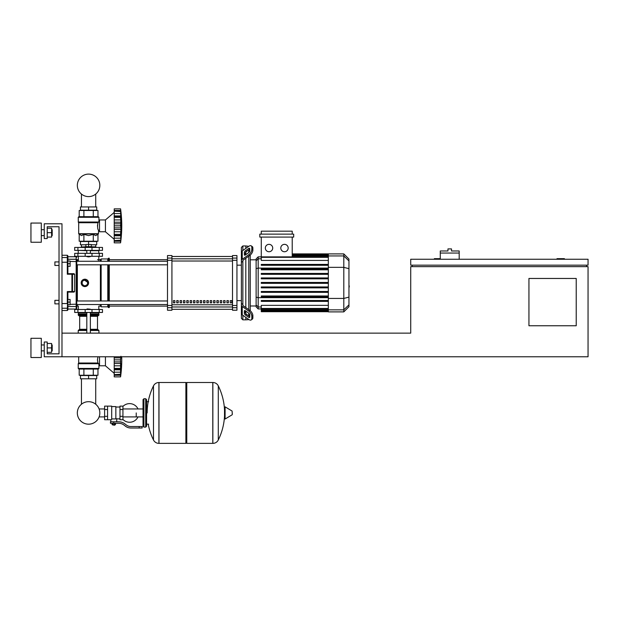 <?xml version="1.0" encoding="UTF-8"?>
<svg xmlns="http://www.w3.org/2000/svg" width="619" height="619" viewBox="0 0 619 619"><rect width="100%" height="100%" fill="white"/><g stroke="black" fill="none" stroke-linecap="round" stroke-linejoin="round"><path stroke-width="0.93" d="M564.404 259.253L564.404 258.657L557.015 258.657L557.015 259.253M576.227 325.749L528.943 325.749L528.943 278.457L576.227 278.457L576.227 325.749M586.572 265.164L586.572 266.642M588.05 356.776L588.05 266.642L410.722 266.642L410.722 333.138L61.985 333.138L61.985 356.776L588.05 356.776M588.05 265.164L588.05 259.253L410.722 259.253L410.722 265.164L588.05 265.164M440.279 258.657L434.368 258.657L434.368 259.253M412.2 265.164L412.2 266.642M459.19 253.047L440.279 253.047L440.279 250.974L447.963 250.974L447.963 248.908L451.506 248.908L451.506 250.974L459.19 250.974L459.19 259.253M440.279 259.253L440.279 253.047M81.445 378.797L81.445 404.246A11.243 11.243 0 0 0 77.336 412.935A11.243 11.243 0 0 1 88.579 401.685A11.243 11.243 0 0 1 99.829 412.935A11.243 11.243 0 0 1 88.579 424.177A11.243 11.243 0 0 1 77.336 412.935A11.243 11.243 0 0 0 88.579 424.177A11.243 11.243 0 0 0 99.829 412.935A11.243 11.243 0 0 1 88.579 424.177A11.243 11.243 0 0 1 81.445 404.246A11.243 11.243 0 0 0 86.559 424A11.243 11.243 0 0 0 99.102 416.912L104.611 416.912M95.721 378.797L95.721 404.246A11.243 11.243 0 0 1 99.102 408.958A11.243 11.243 0 0 0 95.721 404.246A11.243 11.243 0 0 1 99.102 408.958L104.611 408.958M81.445 206.939L81.445 194.057M95.721 206.939L95.721 194.057M54.89 300.331L54.89 303.875L54.89 300.331L59.029 300.331L59.029 265.458L54.89 265.458L54.89 261.907L59.029 261.907L59.029 226.74L47.206 226.74L47.206 238.563L44.251 238.563L44.251 223.784L61.985 223.784L61.985 356.776L44.251 356.776L44.251 342.005L47.206 342.005L47.206 353.828L59.029 353.828L59.029 226.74L47.206 226.74M70.109 302.103L70.109 299.441L67.897 299.441L67.897 304.765L70.109 304.765L70.109 302.103L67.897 302.103M54.89 261.907L54.89 265.458M70.109 263.686L70.109 261.025L67.897 261.025L67.897 266.34L70.109 266.34L70.109 263.686L67.897 263.686M136.234 412.935L136.234 416.912L136.234 412.935M122.933 419.45A9.308 9.308 0 0 0 138.006 416.912M138.006 408.958A9.308 9.308 0 0 0 122.933 406.42M107.567 406.134L111.706 406.134L111.706 419.396L110.816 419.728L104.611 419.728L104.611 406.134L107.567 406.134L107.567 419.728M119.978 418.846L116.728 418.846L116.728 421.802M119.978 409.538L119.978 419.728L122.933 419.728L122.933 406.134L119.978 406.134L119.978 409.538L122.933 409.538M119.978 407.023L115.846 407.023M115.846 418.452L116.728 418.846M111.706 418.924L115.846 418.924L115.846 406.582L111.706 406.582M114.956 424.905L112.596 424.905L114.662 425.199L114.956 424.611M114.631 423.28L114.631 424.611L115.482 424.611L115.482 423.28M112.07 423.28L112.07 424.611L114.631 424.611M112.921 423.28L112.921 424.611M139.19 428.008L142.146 428.008L142.146 426.53L139.19 426.53L139.19 428.008L130.818 428.008A8.867 8.867 0 0 1 125.278 426.065L124.226 425.222A8.867 8.867 0 0 0 118.686 423.28L110.453 423.28L110.453 421.802L113.772 421.802L113.772 423.28M113.772 421.802L118.686 421.802A10.345 10.345 0 0 1 125.146 424.069L126.199 424.913A7.389 7.389 0 0 0 130.818 426.53L139.19 426.53M119.978 416.332L122.933 416.332M107.567 409.538L104.611 409.538M107.567 416.332L104.611 416.332M212.781 443.374L212.781 382.496L212.859 443.374A6.058 6.058 0 0 0 218.29 439.993L218.29 385.869A6.058 6.058 0 0 0 212.859 382.496L186.776 382.496L186.776 443.374L212.781 443.374M224.527 412.935L224.527 407.155L225.092 406.838L225.092 419.024L224.527 418.707L224.527 412.935M232.287 412.935L232.287 414.498L232.287 412.935M153.481 385.869A6.058 6.058 0 0 1 158.913 382.496L185.886 382.496L185.886 443.374L158.99 443.374L158.99 382.496L158.913 443.374A6.058 6.058 0 0 1 153.481 439.993L153.481 385.869A61.18 61.18 0 0 0 147.167 412.935M145.697 398.744L143.918 398.744L143.918 427.118L145.697 427.118L145.697 398.744L146.579 399.634L146.579 401.7L148.645 401.7M148.645 424.162L146.579 424.162L146.579 426.236L146.579 399.634M102.475 312.448L74.69 312.448L74.69 309.492L102.475 309.492L102.475 312.448M86.807 309.198L90.351 309.198L87.101 308.904L86.807 309.492M114.221 373.327L105.423 365.79L99.52 365.79L99.52 356.776M114.221 357.859L120.775 357.859L120.953 356.25L120.573 359.856L114.221 359.856L114.221 356.776M120.573 359.856L120.573 376.878L120.775 375.269L120.573 376.878L114.221 376.878L114.221 374.611L120.775 374.216M120.898 364.769L120.929 364.274L120.898 364.769M120.898 370.936L120.775 372.189L114.221 372.189L114.221 369.806L120.953 369.806L120.929 370.456M120.937 373.404L120.775 375.269L114.221 375.269L120.775 375.269M120.573 374.588L114.221 374.588L114.221 372.189M114.221 369.326L120.775 369.326L120.953 369.806M114.221 369.806L114.221 368.406L120.573 368.406M114.221 359.856L120.573 359.91L120.581 360.451M120.573 368.359L114.221 368.406M114.221 376.878L120.573 376.878A122.732 122.732 0 0 0 121.719 356.776M114.221 368.359L114.221 363.515L120.953 363.515M114.221 363.515L114.221 359.91M105.423 356.776L105.423 365.79M80.455 378.797L96.711 378.797L96.711 375.547L80.455 375.547L80.455 378.797M88.579 378.797L88.579 375.547M98.336 369.048L78.83 369.048L78.234 368.452L98.924 368.452L98.336 369.048L98.924 368.452L98.924 364.312L99.52 364.312M98.924 364.312L97.972 363.013L97.438 359.724M98.676 363.701L78.234 363.701L78.234 368.452L78.83 369.048M78.683 356.776L78.683 363.013L97.972 363.013L97.431 359.887L97.964 356.776M78.598 363.221L98.506 363.492L78.234 363.701L78.683 363.013M97.964 369.048L97.964 375.253L79.193 375.253L79.193 369.048M93.276 369.048L93.276 375.253M83.89 369.048L83.89 375.253M98.924 333.138L98.924 330.476L90.351 330.476M78.234 333.138L78.234 330.476L78.83 329.888L86.807 329.888M90.351 329.293L97.493 329.293L97.493 316.294L90.351 316.294M86.807 329.293L79.673 329.293L79.673 316.294L79.077 315.698M86.807 315.698L78.83 315.698L78.234 315.11L78.536 312.448M90.351 315.11L98.924 315.11L98.63 312.448M98.924 312.742L90.351 312.742M86.807 312.742L78.234 312.742M98.924 313.926L90.351 313.926M86.807 313.926L78.234 313.926M98.777 314.073L90.351 314.073M86.807 314.073L78.389 314.073M98.924 314.22L90.351 314.22M86.807 314.22L78.234 314.22M98.336 315.698L98.924 315.11L98.336 315.698L90.351 315.698M98.336 329.888L98.924 330.476L98.336 329.888L90.351 329.888M120.953 356.25L120.705 358.068M120.604 358.927L120.581 359.314M114.221 365.821L120.775 365.821L120.628 367.036M120.604 367.431L120.581 367.848M88.579 256.885L86.807 256.591L90.351 256.591L88.579 256.885M85.035 247.43L85.035 246.687L92.13 246.687L92.13 247.43M88.579 246.687L88.579 244.474L85.925 244.474L85.925 246.687M91.241 244.768L96.711 244.768L96.711 241.518L88.579 241.518L88.579 244.474L91.241 244.474L91.241 246.687M114.221 239.298L105.423 231.761L99.52 231.761L99.52 219.946L105.423 219.946L105.423 231.761M114.221 212.41L105.423 219.946M120.898 230.74L120.929 230.245L120.898 230.74M120.898 236.915L120.573 242.849L120.775 241.24L120.573 242.849L114.221 242.849L114.221 240.582L120.775 240.187M120.775 241.24L114.221 241.24L120.775 241.24L120.929 239.777M120.573 240.559L114.221 240.559L114.221 235.777L120.953 235.777L120.775 235.297L120.775 238.16L114.221 238.16L120.775 238.16M120.573 234.377L120.697 235.39L114.221 235.39L114.221 234.377L120.573 234.377L114.221 234.33L114.221 229.487L120.953 229.487L120.573 234.33M114.221 235.297L114.221 235.777M120.573 225.827L114.221 225.827L114.221 222.221L120.953 222.221L120.953 229.487M114.221 229.487L114.221 225.881L120.573 225.881L120.581 226.422M120.573 217.331L114.221 217.331L114.221 215.93L120.953 215.93L120.705 224.039M114.221 222.221L114.221 217.377L120.573 217.377L120.581 217.888M120.775 211.52L114.221 211.125L114.221 208.858L120.573 208.858L120.953 212.294L120.573 211.125L120.775 216.41L114.221 216.317M114.221 215.93L114.221 211.149L120.573 211.149M114.221 210.468L120.775 210.468L120.937 212.332L120.852 211.18M120.759 210.352L120.69 209.826L120.759 210.352M120.929 215.28L120.852 214.298M120.775 216.41L120.953 215.93M114.221 219.915L120.775 219.915L120.898 220.968L120.604 218.306M114.221 208.858L120.573 208.858L114.221 208.858M114.221 242.849L120.573 242.849A122.732 122.732 0 0 0 120.573 208.858M96.711 206.939L80.455 206.939L80.455 210.189L96.711 210.189L96.711 206.939M88.579 206.939L88.579 210.189M95.721 244.768L95.721 246.834M81.445 244.768L81.445 246.834M92.13 246.834L95.821 246.834L95.968 247.43M85.035 246.989L81.19 246.989L85.035 246.834M92.13 246.989L95.968 246.989M81.19 246.989L81.19 247.43M85.925 244.768L80.455 244.768L80.455 241.518L88.579 241.518M99.257 250.386L102.475 250.386L102.475 247.43L74.69 247.43L74.69 250.386L99.257 250.386L99.257 247.43M88.579 216.689L98.336 216.689L98.924 217.284L78.234 217.284L78.83 216.689L88.579 216.689M99.52 230.283L98.483 230.283C97.539 229.138 97.369 226.616 97.972 222.724L98.924 221.424L98.924 217.284L98.336 216.689M99.52 221.424L98.924 221.424M98.506 222.244L78.327 222.244L78.234 217.284L78.83 216.689M97.964 234.353L98.398 233.92L78.768 233.92L81.546 235.607L83.89 234.353L88.579 235.607L93.276 234.353L95.62 235.607L97.964 234.353L97.964 241.224L93.276 241.224L93.276 234.353M97.438 226.012L97.972 222.724L78.683 222.724L78.683 233.711L98.483 233.711L98.483 230.283M93.276 241.224L79.193 241.224L79.193 234.353M83.89 241.224L83.89 234.353M93.276 216.689L93.276 210.483L97.964 210.483L97.964 216.689M79.193 216.689L79.193 210.483L93.276 210.483M83.89 216.689L83.89 210.483M98.63 250.386L98.924 253.341M78.536 250.386L86.807 250.68M90.351 250.68L98.924 250.68M78.234 250.68L78.234 253.341M120.953 235.785L120.929 236.427M114.221 231.792L120.775 231.792L120.628 233.007M120.604 233.402L120.581 233.82M120.604 224.89L120.581 225.285M120.898 214.801L120.775 213.547L114.221 213.547M114.221 223.83L120.775 223.83L120.953 222.221M120.775 219.915L120.628 218.7M99.257 253.341L74.69 253.341L74.69 256.297L102.475 256.297L102.475 253.341L99.257 253.341L99.257 256.297M99.829 185.367A11.243 11.243 0 0 0 88.579 174.117A11.243 11.243 0 0 0 77.336 185.367A11.243 11.243 0 0 0 88.579 196.61A11.243 11.243 0 0 0 99.829 185.367M348.954 279.834L348.954 285.955M349.309 285.955L348.954 288.083M242.857 250.502L242.857 245.952L245.813 245.952L245.813 248.412L245.813 245.952L248.768 246.323M242.857 304.502L242.857 305.02A1.478 1.045 0 0 0 243.29 305.755L249.736 310.312L248.691 311.055L242.246 306.498A2.956 2.089 180 0 1 241.379 305.02L241.379 303.442L242.857 304.502L242.857 261.288L241.379 262.348L241.379 260.769A2.956 2.089 -0 0 1 242.246 259.291L248.691 254.734L249.736 255.477L243.29 260.034A1.478 1.045 180 0 0 242.857 260.769L242.857 261.288M251.252 319.899L252.297 319.156A4.434 2.213 -125.3 0 0 252.869 317.756L251.825 318.499A4.434 2.213 54.7 0 1 251.252 319.899A4.434 2.213 54.7 0 1 248.691 319.412L242.246 314.854A2.956 2.089 -0 0 1 241.379 313.376L241.379 305.02L241.379 318.359L242.857 319.837L242.857 315.288M242.857 319.837L245.813 319.837L245.813 317.377L245.813 319.837L248.993 319.613M245.813 313.609L245.813 311.109L245.813 313.609M245.813 307.542L245.813 258.247L245.813 307.542M245.813 254.68L245.813 252.181L245.813 254.68M244.335 254.68L244.335 252.591A1.478 0.735 125.3 0 1 245.379 250.811L248.691 248.467A1.478 0.735 125.3 0 1 249.542 248.304A1.478 0.735 125.3 0 1 249.736 248.768L249.736 250.857A1.478 0.735 125.3 0 1 248.691 252.645L245.379 254.989A1.478 0.735 125.3 0 1 244.52 255.152A1.478 0.735 125.3 0 1 244.335 254.68L245.031 255.175M248.691 248.467L249.736 249.202L246.424 251.546A1.478 0.735 -54.7 0 0 245.379 253.333L245.379 254.989M244.335 313.199L244.335 311.109A1.478 0.735 54.7 0 1 244.52 310.637A1.478 0.735 54.7 0 1 245.379 310.8L245.379 312.456A1.478 0.735 -125.3 0 0 246.424 314.243L249.736 316.588L248.691 317.323L245.379 314.978A1.478 0.735 54.7 0 1 244.335 313.199L245.379 312.456M245.379 310.8L248.691 313.144A1.478 0.735 54.7 0 1 249.736 314.924L249.736 317.021A1.478 0.735 54.7 0 1 249.542 317.485A1.478 0.735 54.7 0 1 248.691 317.323M249.736 255.477A4.434 2.213 -54.7 0 0 252.869 250.122L252.869 248.033A4.434 2.213 -54.7 0 0 252.297 246.625L251.252 245.89A4.434 2.213 125.3 0 0 248.691 246.377L242.246 250.935A2.956 2.089 180 0 0 241.379 252.413L241.379 260.769L241.379 247.43L242.857 245.952M252.869 250.122L251.825 249.38A4.434 2.213 125.3 0 1 248.691 254.734M251.825 249.38L251.825 247.291L252.869 248.033M251.252 245.89A4.434 2.213 125.3 0 1 251.825 247.291M251.825 318.499L251.825 316.402L252.869 315.667A4.434 2.213 -125.3 0 0 249.736 310.312M248.691 311.055A4.434 2.213 54.7 0 1 251.825 316.402M252.869 317.756L252.869 315.667M241.379 260.769L241.379 303.442M256.127 305.979L250.246 305.979M256.127 259.81L250.246 259.81M248.768 249.89L248.768 252.591M248.768 256.158L248.768 309.632M248.768 313.199L248.768 315.899M284.492 244.35A3.691 3.691 0 0 1 288.183 248.041A3.691 3.691 0 0 1 284.492 251.74A3.691 3.691 0 0 1 280.794 248.041A3.691 3.691 0 0 1 284.492 244.35M269.017 244.35A3.691 3.691 0 0 1 272.716 248.041A3.691 3.691 0 0 1 269.017 251.74A3.691 3.691 0 0 1 265.327 248.041A3.691 3.691 0 0 1 269.017 244.35M259.802 234.129L259.802 237.085L293.7 237.085L293.7 234.129L259.802 234.129M328.325 260.429L261.28 260.429L261.28 237.085M292.222 237.085L292.222 256.877M261.28 234.129L261.28 231.173L292.222 231.173L292.222 234.129M258.185 256.854L256.127 258.92L256.127 306.869L258.185 308.935L258.185 256.854L261.28 256.854M250.246 310.715L250.246 255.074M261.28 311.713L328.325 311.713L261.28 311.713L261.28 308.912L258.185 308.935M328.325 264.414L261.28 264.414L261.28 265.296L328.325 265.296M261.28 283.34L328.325 283.34L261.28 283.34L261.28 282.45L328.325 282.45M348.954 259.059L343.8 253.898L343.8 311.883L348.954 306.73L348.954 259.059L343.8 253.898L328.325 253.898L328.325 311.713M261.28 292.354L328.325 292.354L261.28 292.354L261.28 291.472L328.325 291.472M261.28 287.85L328.325 287.85L261.28 287.85L261.28 286.961L328.325 286.961M261.28 301.376L328.325 301.376L261.28 301.376L261.28 300.494L328.325 300.494M261.28 296.865L328.325 296.865L261.28 296.865L261.28 295.983L328.325 295.983M328.325 308.463L261.28 308.463L261.28 305.36L328.325 305.36M261.28 308.463L261.28 308.912L328.325 308.912M328.325 273.428L261.28 273.428L261.28 274.318L328.325 274.318M328.325 277.939L261.28 277.939L261.28 278.829L328.325 278.829M328.325 268.925L261.28 268.925L261.28 269.807L328.325 269.807M230.253 300.625L231.73 300.625L231.73 302.846L230.253 302.846L230.253 300.625M226.91 300.625L228.388 300.625L228.388 302.846L226.91 302.846L226.91 300.625M223.567 300.625L225.045 300.625L225.045 302.846L223.567 302.846L223.567 300.625M220.225 300.625L221.703 300.625L221.703 302.846L220.225 302.846L220.225 300.625M216.874 300.625L218.352 300.625L218.352 302.846L216.874 302.846L216.874 300.625M213.532 300.625L215.01 300.625L215.01 302.846L213.532 302.846L213.532 300.625M210.189 300.625L211.667 300.625L211.667 302.846L210.189 302.846L210.189 300.625M206.847 300.625L208.324 300.625L208.324 302.846L206.847 302.846L206.847 300.625M203.504 300.625L204.982 300.625L204.982 302.846L203.504 302.846L203.504 300.625M200.154 300.625L201.632 300.625L201.632 302.846L200.154 302.846L200.154 300.625M196.811 300.625L198.289 300.625L198.289 302.846L196.811 302.846L196.811 300.625M193.468 300.625L194.946 300.625L194.946 302.846L193.468 302.846L193.468 300.625M190.126 300.625L191.604 300.625L191.604 302.846L190.126 302.846L190.126 300.625M186.776 300.625L188.253 300.625L188.253 302.846L186.776 302.846L186.776 300.625M183.433 300.625L184.911 300.625L184.911 302.846L183.433 302.846L183.433 300.625M180.09 300.625L181.568 300.625L181.568 302.846L180.09 302.846L180.09 300.625M176.748 300.625L178.226 300.625L178.226 302.846L176.748 302.846L176.748 300.625M173.405 300.625L174.883 300.625L174.883 302.846L173.405 302.846L173.405 300.625M232.512 256.475L171.927 256.475L232.512 256.467M171.927 309.314L232.512 309.314L171.927 309.322M241.379 265.164L236.945 265.164M241.379 300.625L236.945 300.625M171.927 260.313L171.927 255.554L167.494 255.554L167.494 310.235L171.927 310.235L171.927 260.313L167.494 260.313M232.512 260.313L236.945 260.313L236.945 255.554L232.512 255.554L232.512 310.235L236.945 310.235L236.945 305.477L232.512 305.477M236.945 260.313L236.945 305.477M167.494 300.973L76.756 300.973L76.756 264.816L76.756 300.973L76.756 264.816L167.494 264.816M77.352 261.264L77.352 259.694A0.588 0.588 0 0 0 76.756 260.282L76.756 261.264L167.494 261.264M174.883 302.846L174.883 300.625M173.405 302.745L174.883 302.745M109.269 264.816L109.269 300.973M109.269 304.517L109.269 307.573L108.534 307.573L108.534 304.517M108.534 264.816L108.534 300.973M107.791 264.816L107.791 300.973M107.791 304.517L107.791 306.831L108.534 307.573M101.145 264.816L101.145 300.973M101.145 304.517L101.145 306.831L107.791 306.831M100.402 264.816L100.402 300.973M100.402 304.517L100.402 306.096L101.145 306.831M88.3 284.307L84.888 286.589L83.472 286.303M82.273 285.506L81.19 282.891A3.691 3.691 0 0 1 84.888 279.2A3.691 3.691 0 0 1 88.579 282.891A3.691 3.691 0 0 1 84.888 286.589A3.691 3.691 0 0 1 81.19 282.891M78.342 309.492L78.342 306.096L77.352 306.096A0.588 0.588 0 0 1 76.756 305.5L76.756 304.517L76.756 305.5A0.588 0.588 0 0 0 77.352 306.096L77.352 304.517M81.476 281.483L82.273 280.283M83.472 279.478L88.579 282.891M84.888 285.963L82.226 284.431L82.226 281.359L84.888 279.819L87.55 281.359L87.55 284.431L84.888 285.963M97.493 259.694L100.402 259.694L100.402 261.264M100.402 259.694L101.145 258.959L101.145 261.264M101.145 258.959L107.791 258.959L107.791 261.264M107.791 258.959L108.534 258.216L108.534 261.264M108.534 258.216L109.269 258.216L109.269 261.264M78.342 259.694L77.352 259.694A0.588 0.588 0 0 0 76.756 260.282L76.756 259.833A0.588 0.573 180 0 0 76.168 259.26L76.168 309.051L76.756 308.455L76.756 259.833M76.756 300.973L76.756 282.891M167.494 304.517L76.756 304.517L76.756 305.5M67.897 262.355L67.301 262.239L67.301 274.225L67.897 273.683L67.897 255.848L67.897 256.738L76.168 256.738L76.168 259.26L67.897 259.26L67.897 256.738M74.62 274.271L74.62 291.51L67.301 291.564L67.889 292.106L71.912 292.106A0.588 0.58 -90 0 0 72.493 291.51L72.493 274.271L74.62 274.271L74.032 273.683L71.912 273.683L72.493 274.271A0.588 0.58 -90 0 0 71.912 273.683L67.889 273.683L67.897 266.34M74.62 291.51L74.032 292.106L71.912 292.106L74.032 292.106M67.889 273.683L67.301 274.225L67.889 273.683L67.301 274.225L71.912 274.225L71.912 292.106M67.897 299.441L67.897 292.106L67.301 291.564L67.897 292.106L67.301 310.529L67.897 309.933L67.897 303.434M61.985 310.529L67.301 310.529L67.897 309.051L76.168 309.051L76.756 308.455L76.756 305.956A0.588 0.573 180 0 1 76.168 306.529L67.897 306.529L67.897 304.765M61.985 303.55L67.301 303.55L67.301 291.564L67.889 292.106M52.197 235.607L52.197 229.695L52.197 235.607L51.609 235.607M41.295 232.651L41.295 242.253L30.95 242.253L30.95 223.049L41.295 223.049L41.295 232.651M52.197 350.872L52.197 344.961L52.197 350.872L51.609 350.872M41.295 347.917L41.295 357.519L30.95 357.519L30.95 338.307L41.295 338.307L41.295 347.917M47.206 352.35L51.609 352.35L51.609 343.483L47.206 343.483M47.206 347.917L51.609 347.917M47.206 237.085L51.609 237.085L51.609 228.218L47.206 228.218M47.206 232.651L51.609 232.651M47.206 353.828L59.029 353.828L59.029 303.875L54.89 303.875M212.859 443.374L212.859 382.496M232.287 414.498L232.11 411.055L225.092 406.838M158.913 382.496L158.913 443.374M99.257 312.448L99.257 309.492M77.909 312.448L77.909 309.492M85.174 312.448L85.174 309.492M91.991 312.448L91.991 309.492M114.221 361.906L120.775 361.906M86.807 330.476L78.234 330.476L78.83 329.888M86.807 315.11L78.234 315.11L78.83 315.698M86.807 316.294L79.673 316.294M114.221 227.877L120.775 227.877M91.991 250.386L91.991 247.43M85.174 250.386L85.174 247.43M77.909 250.386L77.909 247.43M98.135 222.515L78.598 222.515L78.234 222.035L98.676 222.035M77.909 253.341L77.909 256.297M85.174 253.341L85.174 256.297M91.991 253.341L91.991 256.297M245.379 253.333L244.335 252.591M246.424 251.546L245.379 250.811M245.031 310.614L244.335 311.109M246.424 314.243L245.379 314.978M242.246 259.291L242.246 250.935M242.246 314.854L242.246 306.498M328.325 254.517L292.222 254.517M328.325 255.028L292.222 255.028M328.325 255.895L292.222 255.895M261.28 258.796L258.185 258.796L256.127 260.792M328.325 268.104L258.185 268.104L256.127 268.638M261.28 306.985L258.185 306.985L256.127 304.997M256.127 297.151L258.185 297.677L328.325 297.677M328.325 257.326L261.28 257.326M328.325 310.761L261.28 310.761M328.325 311.272L261.28 311.272M328.325 309.895L261.28 309.895M348.954 260.924L343.8 255.941L328.325 255.941M328.325 267.346L343.8 267.346L348.954 268.677M328.325 298.443L343.8 298.443L348.954 297.112M328.325 309.84L343.8 309.84L348.954 304.865M232.512 258.819L171.927 258.819M232.512 304.765L171.927 304.765M171.927 306.97L232.512 306.97M171.927 261.025L232.512 261.025M171.927 258.084L167.494 258.084M236.945 258.084L232.512 258.084M171.927 305.477L167.494 305.477M167.494 307.705L171.927 307.705M232.512 307.705L236.945 307.705M77.352 300.973L77.352 264.816M67.897 307.643A0.588 0.588 180 0 1 67.301 308.223L61.985 308.223M67.897 258.146A0.588 0.588 180 0 0 67.301 257.558L67.301 262.239L61.985 262.239M61.985 255.26L67.301 255.26L67.301 257.558L61.985 257.558M76.756 304.2L70.109 304.339M76.756 261.582L70.109 261.45M143.035 416.912L122.933 416.912M143.035 408.958L122.933 408.958M110.816 419.728L110.816 421.802M218.29 439.993A61.18 61.18 0 0 0 224.527 415.937M224.527 409.925A61.18 61.18 0 0 0 218.29 385.869M232.11 414.815L225.092 419.024M185.886 383.378L186.776 382.496M185.886 442.484L186.776 443.374M148.212 424.162A61.18 61.18 0 0 0 153.481 439.993M143.918 400.524L143.035 399.634L143.035 426.236L143.918 427.118M143.918 398.744L143.035 399.634M145.697 427.118L146.579 426.236M143.918 425.346L143.035 426.236M98.823 309.492L98.823 306.096L100.402 306.096M86.807 312.448L86.807 333.138M90.351 333.138L90.351 312.448M114.221 374.882L120.604 374.882M97.493 329.293L98.081 329.888M97.493 316.294L98.081 315.698L97.493 316.294M79.673 329.293L79.077 329.888M90.351 250.386L90.351 253.341M86.807 250.386L86.807 253.341M114.221 240.853L120.604 240.853M114.221 210.855L120.604 210.855M98.823 256.297L98.823 261.264M78.342 256.297L78.342 261.264M328.325 253.898L292.222 253.898M292.222 254.069L328.325 254.069M292.222 254.587L328.325 254.587M292.222 255.454L328.325 255.454M261.28 256.877L328.325 256.877M328.325 311.202L261.28 311.202M328.325 310.336L261.28 310.336M343.8 311.883L328.325 311.883M109.269 306.096L167.494 306.096M109.269 259.694L167.494 259.694M67.301 255.26L67.897 255.848L67.301 255.26M76.168 256.738L76.756 257.326L76.168 256.738M41.295 235.607L44.251 235.607M41.295 350.872L44.251 350.872M41.295 344.961L44.251 344.961M51.609 344.961L52.197 344.961M41.295 229.695L44.251 229.695M51.609 229.695L52.197 229.695"/></g></svg>
